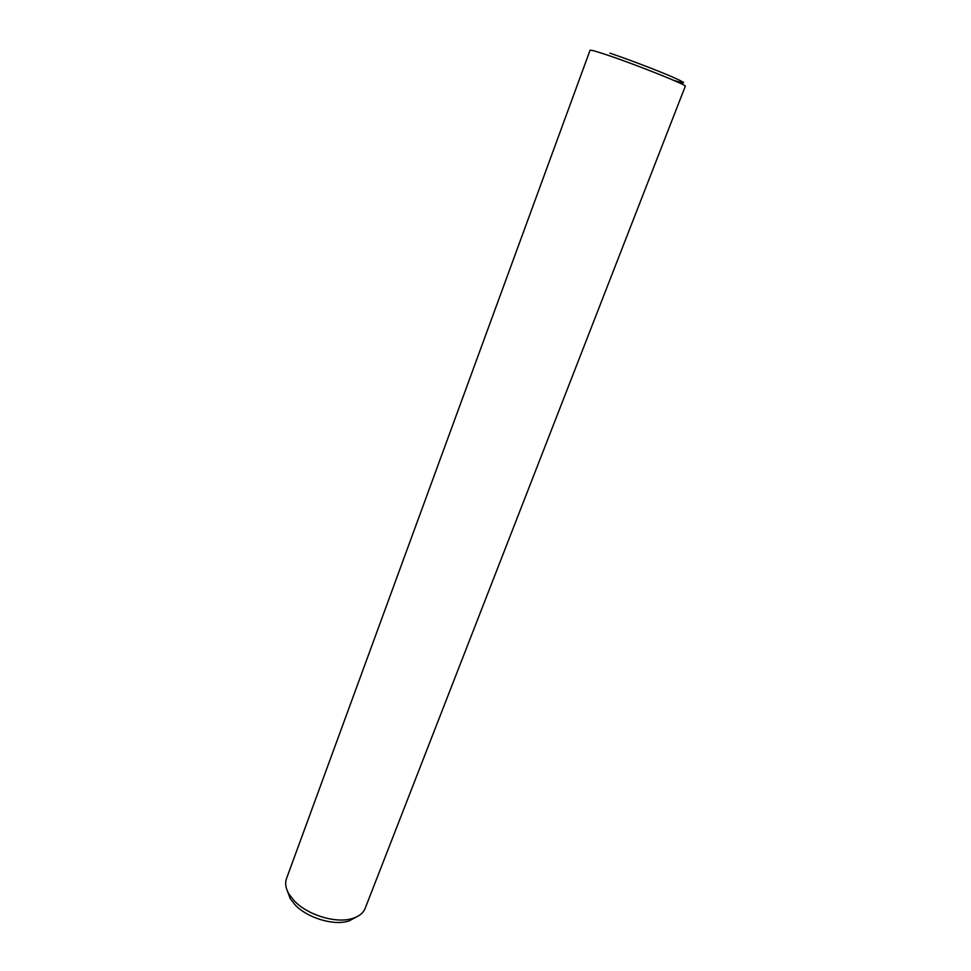 <?xml version="1.0" encoding="UTF-8"?>
<svg xmlns="http://www.w3.org/2000/svg" width="971" height="971" viewBox="0 0 971 971"><rect width="100%" height="100%" fill="white"/><g stroke="black" fill="none" stroke-linecap="round" stroke-linejoin="round"><path stroke-width="1.46" d="M286.506 878.597C284.831 883.319 285.705 888.562 289.127 894.291L294.104 900.651C307.467 915.18 336.585 923.894 352.837 918.372C359.197 916.321 363.312 912.983 365.181 908.322L685.295 86.225C688.111 85.497 636.673 64.863 607.373 55.068C596.279 51.342 590.514 49.739 590.065 50.249L286.506 878.597M287.21 890.553L290.268 898.697L294.868 904.596C307.212 918.02 334.024 926.043 349.062 920.921L356.745 916.83M609.885 53.15C627.4 59.037 655.461 69.694 671.155 76.43C686.861 83.336 687.747 84.647 673.825 80.399M290.268 898.697L289.127 894.291M349.062 920.921L352.837 918.372"/></g></svg>
